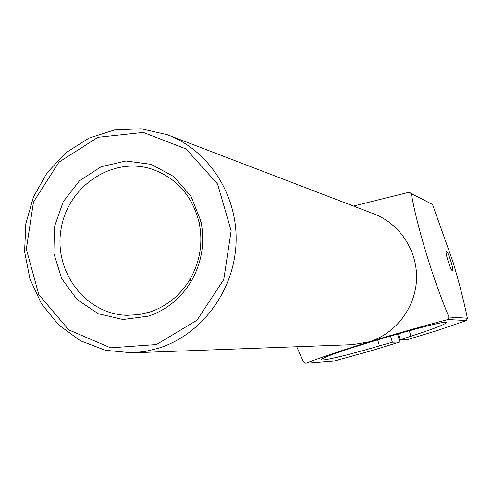 <?xml version="1.0" encoding="UTF-8"?>
<svg xmlns="http://www.w3.org/2000/svg" width="492" height="492" viewBox="0 0 492 492"><rect width="100%" height="100%" fill="white"/><g stroke="black" fill="none" stroke-linecap="round" stroke-linejoin="round"><path stroke-width="0.74" d="M449.27 264.604L447.197 258.097M168.541 135.189L373.748 213.829C399.596 223.497 417.573 250.674 416.539 279.136C415.574 307.598 395.679 333.73 369.111 341.835C342.383 350.267 321.214 357.401 305.612 363.237L303.429 361.786L296.719 346.731M353.441 206.05L409.08 192.255L411.33 193.657C416.97 226.578 433.458 280.618 448.981 317.039L447.904 319.542C423.883 325.858 397.616 333.287 369.111 341.835L352.573 344.664L132.077 352.826L145.503 351.386L158.713 348.145C201.622 334.689 234.266 290.79 236.055 243.066C237.974 195.349 208.903 150.22 167.378 134.74L141.235 128.763L114.513 129.95L88.898 138.135L65.971 152.717L47.121 172.735L33.462 196.917L25.805 223.774L24.6 251.676L29.932 278.927L41.506 303.853L58.665 324.911L80.393 340.735L105.38 350.273L132.077 352.826M377.628 339.738L379.461 345.864L392.376 342.217L399.879 341.965L369.603 351.226L334.695 360.864L305.612 363.237M148.406 316.128C166.53 310.028 180.792 298.423 191.185 281.319C201.886 262.482 205.133 242.439 200.914 221.197L191.001 196.234L173.694 176.53L151.105 164.34L125.921 160.989L101.075 166.763L79.378 180.884L63.234 201.689L54.409 226.818L53.874 253.454L61.697 278.638L77.053 299.536L98.277 313.73L123.006 319.523L148.406 316.128M149.789 312.057C166.837 306.301 180.25 295.385 190.017 279.302C200.078 261.59 203.128 242.747 199.168 222.771C192.255 195.398 176.179 177.415 150.939 168.83C111.475 156.591 67.472 186.806 61.008 229.463C53.683 271.99 85.909 314.511 127.231 315.317L138.603 314.652L149.789 312.057M156.425 344.554L196.954 320.249L223.762 279.548L231.148 230.76L217.575 184.026L186.05 148.947L143.264 132.416L97.933 137.299L58.899 162.194L33.474 202.015L26.328 249.124L38.813 294.634L68.745 329.874L110.626 347.826L156.425 344.554M392.376 342.217L390.494 335.938M447.904 319.542L466.404 320.55L438.12 330.267L407.481 339.64L400.168 339.831L410.943 336.227L409.258 330.655M400.168 339.831L398.323 333.693M466.404 320.55L467.4 318.244L448.981 317.039M411.33 193.657L432.523 204.475L409.08 192.255M452.431 270.784C450.764 270.821 444.676 251.51 446.256 251.191C447.603 249.838 454.233 270.36 452.578 270.766L452.431 270.784M432.523 204.475L453.04 262.076C459.104 282.463 463.888 301.19 467.4 318.244M379.461 345.864C347.131 355.347 319.08 362.007 321.799 359.369C322.832 354.837 453.095 316.663 445.955 322.98C443.901 324.911 432.228 329.326 410.943 336.227M397.462 333.933L399.879 341.965M199.168 222.771L200.914 221.197M190.017 279.302L191.185 281.319M150.939 168.83L151.653 169.045M445.955 322.98L445.857 322.66"/></g></svg>
